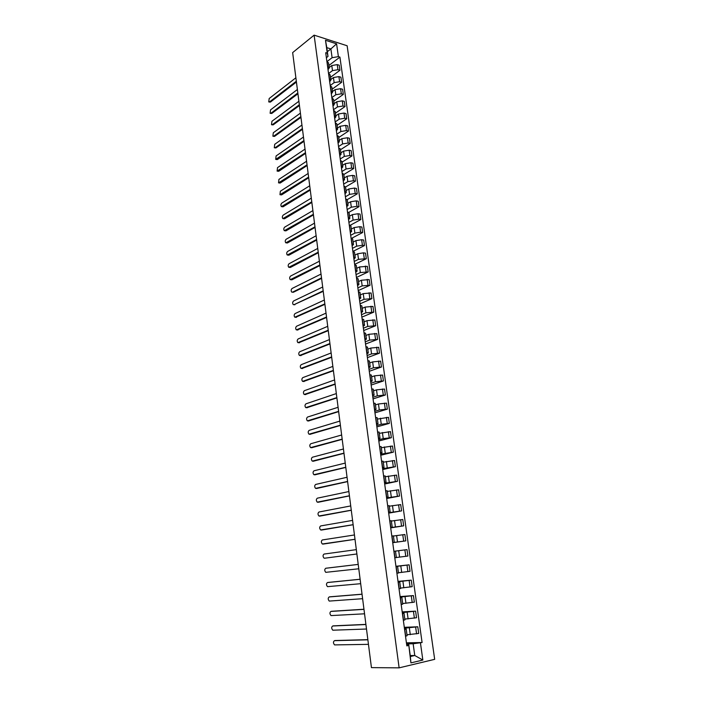 <?xml version="1.0" encoding="UTF-8"?>
<svg xmlns="http://www.w3.org/2000/svg" width="703" height="703" viewBox="0 0 703 703"><rect width="100%" height="100%" fill="white"/><g stroke="black" fill="none" stroke-linecap="round" stroke-linejoin="round"><path stroke-width="1.05" d="M399.128 667.85L434.674 659.344L347.133 45.757L314.118 35.15L399.128 667.85L371.439 667.622L292.659 52.602L314.118 35.15M406.967 634.774L418.724 633.447L417.793 626.786L404.418 628.192M404.752 629.457L405.675 636.197L407.099 635.705L406.176 629.009L404.594 629.493M404.295 627.313L417.793 626.786M404.515 628.913L406.176 628.992M404.823 619.097L416.528 617.744L415.605 611.135L402.283 612.594M403.337 620.327L404.919 619.861L404.014 613.201L402.424 613.631M402.186 611.9L415.605 611.135M402.362 613.174L404.005 613.192M402.687 603.543L414.348 602.155L413.426 595.59L400.165 597.111M401.185 604.536L402.766 604.123L401.861 597.515L400.271 597.884M400.095 596.583L413.426 595.59M400.227 597.541L401.861 597.506M400.569 588.086L412.178 586.671L411.273 580.151L398.065 581.733M399.032 588.85L400.622 588.508L399.726 581.935M398.012 581.39L411.273 580.151M398.1 582.022L399.717 581.926L398.135 582.251M398.46 572.752L410.034 571.302L409.128 564.825L395.974 566.469M396.905 573.288L398.496 572.998L397.599 566.469L396.009 566.732M395.947 566.293L409.128 564.825M395.991 566.618L397.599 566.469M396.369 557.514L407.898 556.038L406.993 549.614L393.9 551.328M394.796 557.831L396.387 557.593L395.499 551.117M393.9 551.301L406.993 549.614M392.713 542.611L405.772 540.879L404.884 534.5L393.425 536.02M392.696 542.488L394.286 542.303L392.705 542.54M392.722 542.698L405.772 540.879M394.286 542.303L393.408 535.871L391.808 536.029M390.657 527.619L403.671 525.835L402.784 519.499L391.369 521.046M390.613 527.25L392.204 527.127L390.631 527.408M390.692 527.874L403.671 525.835M392.204 527.118L391.325 520.738L389.734 520.835M388.627 512.733L401.58 510.888L400.701 504.605L389.33 506.178M388.539 512.118L390.139 512.048L388.574 512.39M388.68 513.146L401.58 510.888M390.139 512.039L389.269 505.703L387.669 505.747M386.606 497.944L399.506 496.054L398.627 489.806L387.309 491.415M386.483 497.1L388.082 497.083L386.536 497.469M386.676 498.524L399.506 496.054M388.082 497.065L387.221 490.782L385.622 490.773M384.594 483.269L397.441 481.318L396.58 475.114L385.297 476.748M384.444 482.179L386.044 482.214L384.515 482.662M384.69 483.998L397.441 481.318M386.044 482.205L385.191 475.957L383.583 475.896M382.599 468.681L395.394 466.678L394.532 460.518L383.293 462.179M382.423 467.363L384.023 467.46L382.502 467.952M382.722 469.569L395.394 466.678M384.014 467.442L383.17 461.247L381.562 461.133M380.622 454.2L393.364 452.152L392.511 446.027L381.316 447.714M380.411 452.653L382.01 452.802L380.499 453.338M380.762 455.245L393.364 452.152M382.01 452.776L381.167 446.633L379.558 446.467M378.653 439.823L383.24 438.602L391.343 437.714L390.499 431.633L379.339 433.347M378.407 438.048L380.015 438.241L378.513 438.83M378.812 441.018L391.343 437.714M380.007 438.215L379.172 432.117L377.564 431.897M376.694 425.535L381.254 424.243L389.339 423.382L388.495 417.345L377.388 419.085M376.421 423.54L378.029 423.786L376.544 424.419M376.878 426.879L389.339 423.382M378.029 423.76L377.195 417.705L375.587 417.441M374.761 411.352L379.295 409.981L387.344 409.146L386.509 403.144L378.46 403.979L375.446 404.91M374.453 409.137L376.061 409.436L374.585 410.113M374.963 412.837L387.344 409.146M376.061 409.401L375.235 403.39L373.627 403.074M372.827 397.257L377.335 395.824L385.367 394.998L384.541 389.049L376.518 389.857L373.513 390.833M372.502 394.831L374.11 395.174L372.643 395.903M373.056 398.891L385.367 394.998M374.101 395.139L373.284 389.172L371.676 388.812M370.912 383.258L375.402 381.755L383.407 380.956L382.581 375.042L374.585 375.833L371.597 376.861M370.551 380.622L372.168 381.017L370.709 381.791M371.158 385.042L383.407 380.956M372.159 380.973L371.351 375.05L369.734 374.637M369.013 369.356L373.469 367.783L381.457 367.01L380.631 361.131L372.66 361.896L369.69 362.968M368.627 366.509L370.235 366.948L368.794 367.766M369.277 371.281L381.457 367.01M370.226 366.904L369.426 361.026L367.81 360.569M367.124 355.551L371.553 353.908L379.515 353.152L378.697 347.317L370.753 348.064L367.801 349.18M366.711 352.493L368.319 352.985L366.896 353.846M367.405 357.616L379.515 353.152M368.31 352.932L367.511 347.097L365.903 346.597M365.252 341.834L369.655 340.12L377.59 339.391L376.782 333.591L368.855 334.312L365.92 335.48M364.804 338.574L366.412 339.11L364.998 340.015M365.551 344.031L377.59 339.391M366.412 339.057L365.613 333.266L364.005 332.712M363.381 328.204L367.766 326.429L375.683 325.717L374.875 319.962L366.975 320.665L364.049 321.869M362.915 324.751L364.523 325.322L363.117 326.271M363.706 330.542L375.683 325.717M364.523 325.278L363.732 319.522L362.115 318.925M361.535 314.672L365.894 312.826L373.776 312.141L372.977 306.42L365.103 307.097L362.194 308.353M361.034 311.016L362.651 311.64L361.254 312.633M361.869 317.141L373.776 312.141M362.643 311.578L361.86 305.875L360.244 305.234M359.699 301.227L364.031 299.311L371.896 298.652L371.096 292.966L363.24 293.626L360.358 294.917M359.171 297.378L360.788 298.037L359.4 299.074M360.05 303.828L371.896 298.652M360.78 297.984L359.998 292.316L358.381 291.631M357.871 287.87L362.177 285.893L370.015 285.251L369.224 279.601L361.395 280.242L358.53 281.578M357.317 283.827L358.934 284.539L357.555 285.611M358.24 290.603L370.015 285.251M358.925 284.478L358.152 278.845L356.535 278.124M356.052 274.601L360.34 272.562L368.152 271.938L367.37 266.332L359.567 266.947L356.711 268.326M355.472 270.365L357.089 271.121L355.727 272.237M356.447 277.465L368.152 271.938M357.08 271.059L356.316 265.47L354.699 264.697M354.25 261.419L358.512 259.319L366.307 258.713L365.525 253.142L363.477 252.852L357.739 253.739L354.901 255.163M353.644 256.999L355.261 257.79L353.908 258.95M354.655 264.407L366.307 258.713M355.252 257.729L354.497 252.184L352.871 251.366M352.458 248.326L356.693 246.155L362.423 245.277L364.47 245.575L363.697 240.039L361.65 239.732L355.938 240.619L353.108 242.078M351.825 243.713L353.451 244.556L352.106 245.751M352.994 251.384L364.47 245.575M353.442 244.486L352.686 238.976L351.061 238.124M350.683 235.312L354.892 233.088L360.604 232.201L362.643 232.517L361.878 227.025L359.831 226.691L354.136 227.579L351.324 229.081M350.024 230.522L351.641 231.401L350.314 232.631M351.711 238.247L362.643 232.517M351.632 231.331L350.885 225.865L349.268 224.969M348.908 222.385L353.108 220.101L358.794 219.204L360.832 219.556L360.068 214.09L358.029 213.738L352.352 214.635L349.558 216.173M348.231 217.412L349.848 218.334L348.53 219.608M350.305 225.241L360.832 219.556M349.839 218.264L349.101 212.833L347.475 211.893M347.15 209.538L351.324 207.2L356.992 206.304L359.031 206.673L358.266 201.243L356.236 200.865L350.577 201.761L347.8 203.343M346.447 204.397L348.073 205.355L346.764 206.664M348.82 212.368L359.031 206.673M348.064 205.276L347.326 199.889L345.7 198.914M345.41 196.778L349.558 194.38L355.208 193.483L357.238 193.87L356.483 188.483L354.453 188.079L348.811 188.984L346.052 190.601M344.681 191.462L346.307 192.455L345.006 193.808M347.229 199.617L357.238 193.87M346.289 192.376L345.56 187.024L343.934 186.014M343.67 184.107L347.8 181.646L353.433 180.741L355.454 181.154L354.707 175.794L352.678 175.381L347.062 176.277L344.312 177.938M342.923 178.606L344.549 179.643L343.257 181.031M345.56 187.007L355.454 181.154M344.532 179.564L343.802 174.247L342.185 173.193M341.948 171.506L346.052 168.992L351.667 168.087L353.688 168.518L352.95 163.201L350.92 162.753L345.322 163.658L342.589 165.354M341.175 165.838L342.8 166.919L341.517 168.342M343.837 174.511L353.688 168.518M342.792 166.831L342.062 161.558L340.445 160.46M340.243 158.992L344.321 156.418L349.909 155.512L351.931 155.961L351.192 150.679L349.171 150.214L343.591 151.119L340.867 152.859M339.444 153.157L341.069 154.273L339.795 155.732M342.141 162.085L351.931 155.961M341.052 154.185L340.331 148.948L338.714 147.815M338.538 146.549L342.598 143.922L348.17 143.017L350.191 143.491L349.453 138.236L347.44 137.753L341.869 138.658L339.171 140.433M337.721 140.556L339.338 141.707L338.081 143.201M340.445 149.748L350.191 143.491M339.329 141.619L338.618 136.417L336.992 135.248M336.851 134.194L340.885 131.514L346.438 130.6L348.46 131.092L347.721 125.872L345.709 125.371L340.164 126.285L337.475 128.087M336.008 128.034L337.633 129.22L336.377 130.749M338.767 137.48L348.46 131.092M337.616 129.132L336.913 123.965L335.287 122.753M335.173 121.918L339.189 119.176L344.725 118.262L346.728 118.781L346.008 113.587L343.995 113.069L338.468 113.983L335.797 115.828M334.303 115.591L335.929 116.812L334.681 118.376M337.089 125.292L346.728 118.781M335.911 116.724L335.208 111.592L333.591 110.345M333.503 109.712L337.493 106.918L343.011 106.004L345.024 106.54L344.303 101.381L342.291 100.837L336.781 101.759L334.118 103.64M332.616 103.227L334.241 104.492L333.002 106.091M335.428 113.183L345.024 106.54M334.224 104.395L333.53 99.299L331.904 98.025M331.842 97.585L335.814 94.738L341.315 93.824L343.319 94.378L342.607 89.255L340.604 88.692L335.111 89.615L332.457 91.522M330.928 90.942L332.554 92.242L331.333 93.877M333.776 101.144L343.319 94.378M332.545 92.146L331.851 87.084L330.225 85.766M330.19 85.538L334.145 82.638L339.628 81.715L341.632 82.295L340.92 77.207L338.916 76.618L333.442 77.541L330.805 79.492M329.259 78.736L330.885 80.072L329.672 81.733M332.141 89.184L341.632 82.295M330.876 79.966L330.182 74.949L328.556 73.595M328.556 73.56L332.484 70.616L337.95 69.694L339.953 70.282L339.241 65.23L337.247 64.623L331.79 65.546L329.171 67.532M327.607 66.609L329.232 67.98L328.02 69.676M330.507 77.295L339.953 70.282M329.215 67.875L328.529 62.883L326.904 61.504M410.227 655.539L414.77 655.504L413.144 643.763L406.562 643.895M406.686 644.774L408.751 644.73L410.367 656.523L414.77 655.504L422.846 660.055L410.912 662.885L408.751 644.73M327.352 51.679L330.885 48.92L326.798 47.637L328.002 56.442L327.273 53.191L325.7 52.707L406.835 645.872L408.522 645.503M327.273 53.191L325.498 40.273L336.596 43.823L338.389 56.627L332.106 57.699L330.885 48.92L336.596 43.823M413.144 643.763L422.09 642.516L339.927 57.101L338.389 56.627M420.447 642.876L422.846 660.055M327.756 66.653L327.053 61.548L332.106 57.699M328.002 56.442L326.385 57.69M406.422 642.841L422.09 642.516M328.89 65.484L339.927 57.101M410.912 662.885L410.367 656.523M326.798 47.637L325.498 40.273M335.155 640.538L367.854 639.651M367.88 639.818L334.496 640.67C333.09 641.734 333.125 643.148 334.593 644.906L368.46 644.352M333.424 625.855L365.903 624.387M365.92 624.528L332.73 625.986C331.333 627.058 331.359 628.464 332.8 630.204L366.491 629.027M331.719 611.276L363.961 609.237M363.969 609.343L330.972 611.408C329.593 612.48 329.61 613.877 331.025 615.591L364.541 613.807M330.015 596.803L362.027 594.184M362.036 594.263L329.232 596.926C327.862 597.998 327.87 599.387 329.259 601.083L362.607 598.692M328.327 582.418L360.112 579.237M360.121 579.281L327.493 582.541C326.139 583.613 326.148 584.993 327.51 586.662L360.683 583.692M358.214 564.412L325.77 568.252L358.214 564.395M325.77 568.252C324.435 569.325 324.435 570.695 325.761 572.339L358.776 568.78M356.878 553.982L324.566 558.226L356.878 553.982M356.324 549.641L324.065 554.052C322.739 555.133 322.73 556.486 324.03 558.12L324.566 558.226M354.997 539.315L323.714 543.999M354.444 534.965L322.361 539.948C321.051 541.029 321.034 542.373 322.317 543.981L354.997 539.28M353.134 524.737L321.974 529.974M352.581 520.396L320.673 525.932C319.373 527.022 319.355 528.357 320.612 529.948L353.126 524.684M351.28 510.264L320.252 516.037M350.727 505.923L318.995 512.012C317.712 513.102 317.686 514.429 318.916 516.002L351.272 510.176M349.435 495.887L318.538 502.197M348.881 491.546L317.334 498.181C316.06 499.271 316.025 500.589 317.229 502.144L349.426 495.773M347.607 481.608L316.833 488.436M347.054 477.267L315.673 484.437C314.417 485.536 314.373 486.845 315.559 488.374L347.59 481.467M345.797 467.425L315.137 474.771M345.235 463.084L314.03 470.79C312.782 471.88 312.738 473.189 313.898 474.701L345.771 467.258M343.987 453.33L313.45 461.186M343.433 448.997L312.396 457.222C311.157 458.321 311.104 459.613 312.246 461.106L343.96 453.136M342.194 439.34L311.781 447.697M341.64 434.999L310.779 443.742C309.548 444.85 309.487 446.133 310.603 447.609L342.168 439.12M340.41 425.438L310.12 434.278M339.857 421.097L309.162 430.35C307.94 431.457 307.888 432.732 308.977 434.19L340.384 425.192M338.644 411.624L308.476 420.956M338.09 407.292L307.554 417.046C306.35 418.153 306.288 419.427 307.36 420.86L338.609 411.352M336.886 397.907L306.833 407.714M336.333 393.575L305.963 403.821C304.768 404.928 304.698 406.193 305.752 407.617L336.851 397.608M335.138 384.277L305.207 394.55M334.584 379.945L304.381 390.683C303.204 391.799 303.125 393.056 304.162 394.453L335.103 383.952M333.407 370.736L303.599 381.474M332.853 366.404L302.808 377.625C301.64 378.741 301.561 379.998 302.571 381.377L333.363 370.393M331.684 357.282L301.991 368.477M331.131 352.959L301.244 364.655C300.084 365.771 300.005 367.019 300.998 368.39L331.64 356.913M329.971 343.916L300.401 355.569M329.417 339.593L299.689 351.764C298.547 352.88 298.459 354.119 299.434 355.472L329.918 343.53M328.275 330.638L298.819 342.73M327.721 326.324L298.151 338.951C297.009 340.076 296.921 341.306 297.879 342.642L328.222 330.225M326.579 317.448L297.246 329.971M326.025 313.134L296.613 326.218C295.488 327.343 295.392 328.565 296.332 329.892L326.526 317.009M324.9 304.337L295.682 317.299M324.347 300.023L295.093 313.564C293.977 314.689 293.872 315.911 294.794 317.22L324.848 303.881M323.231 291.314L294.012 304.689L323.169 290.831M322.686 287.009L293.573 300.989C292.466 302.123 292.369 303.336 293.265 304.627L294.9 304.759M321.579 278.379L293.388 292.255L292.483 292.184L321.508 277.87M321.025 274.065L292.07 288.485C290.972 289.627 290.866 290.831 291.754 292.105L293.388 292.255M319.927 265.523L291.886 279.82L290.954 279.75M319.382 261.217L290.576 276.068C289.487 277.21 289.381 278.406 290.251 279.671L319.865 264.996M318.292 252.746L290.392 267.456L289.443 267.395M317.738 248.44L289.091 263.722C288.01 264.864 287.896 266.059 288.748 267.307L318.222 252.201M316.666 240.048L288.915 255.18L287.94 255.11M316.113 235.751L287.606 251.454C286.543 252.597 286.429 253.792 287.263 255.022L316.596 239.486M315.049 227.438L287.439 242.966L286.446 242.904M314.505 223.141L286.139 239.257C285.084 240.408 284.961 241.595 285.787 242.816L314.979 226.849M313.45 214.898L285.972 230.839L284.961 230.777M312.897 210.61L284.68 227.139C283.634 228.29 283.511 229.468 284.32 230.681L313.371 214.292M311.851 202.446L284.522 218.774L283.485 218.712M311.297 198.149L283.23 215.092C282.193 216.243 282.07 217.42 282.861 218.615L311.772 201.814M310.269 190.065L283.072 206.787L282.017 206.735M309.715 185.777L281.789 203.114C280.761 204.274 280.629 205.443 281.411 206.629L310.181 189.415M308.687 177.771L281.631 194.872L280.559 194.819M308.142 173.483L280.356 191.216L279.97 194.713L308.599 177.094M307.123 165.548L280.207 183.026L279.117 182.973M306.578 161.259L278.924 179.388L278.537 182.868L307.035 164.853M305.568 153.395L278.783 171.251L277.676 171.207M305.023 149.115L277.509 167.622L277.114 171.093L305.48 152.692M304.021 141.321L277.369 159.555L276.244 159.502M303.476 137.041L276.103 155.934L275.699 159.388L303.924 140.591M302.483 129.326L275.971 147.92L274.82 147.867M301.939 125.046L274.706 144.317L274.293 147.753L275.11 147.735L302.387 128.579M300.954 117.401L274.574 136.356L273.414 136.312M300.409 113.13L273.309 132.762L272.887 136.189L273.722 136.162L300.858 116.636M299.434 105.547L273.186 124.862L272.008 124.818M298.889 101.276L271.929 121.276L271.499 124.695L272.333 124.659L299.337 104.765M297.931 93.771L271.806 113.429L270.611 113.385M297.387 89.501L270.55 109.861L270.119 113.271L270.954 113.227L297.826 92.963M296.429 82.058L270.435 102.067L269.223 102.032M295.884 77.796L269.187 98.517L268.748 101.909L269.583 101.856L296.323 81.24M331.79 65.546L332.484 70.616M333.442 77.541L334.145 82.638M335.111 89.615L335.814 94.738M336.781 101.759L337.493 106.918M338.468 113.983L339.189 119.176M340.164 126.285L340.885 131.514M341.869 138.658L342.598 143.922M343.591 151.119L344.321 156.418M345.322 163.658L346.052 168.992M347.062 176.277L347.8 181.646M348.811 188.984L349.558 194.38M350.577 201.761L351.324 207.2M352.352 214.635L353.108 220.101M354.136 227.579L354.892 233.088M355.938 240.619L356.693 246.155M357.739 253.739L358.512 259.319M359.567 266.947L360.34 272.562M361.395 280.242L362.177 285.893M363.24 293.626L364.031 299.311M365.103 307.097L365.894 312.826M366.975 320.665L367.766 326.429M368.855 334.312L369.655 340.12M370.753 348.064L371.553 353.908M372.66 361.896L373.469 367.783M374.585 375.833L375.402 381.755M376.518 389.857L377.335 395.824M378.46 403.979L379.295 409.981M380.428 418.197L381.254 424.243M382.397 432.521L383.24 438.602M384.383 446.932L385.235 453.066M386.386 461.449L387.239 467.618M388.408 476.063L389.26 482.276M390.437 490.782L391.299 497.039M392.476 505.606L393.346 511.907M394.532 520.528L395.411 526.872M396.606 535.554L397.494 541.943M398.698 550.695L399.585 557.128M400.798 565.933L401.694 572.418M402.916 581.284L403.812 587.813M405.051 596.75L405.956 603.323M407.195 612.322L408.109 618.939M409.357 627.999L410.28 634.668M328.705 73.639L329.408 78.78M330.375 85.81L331.078 90.986M332.053 98.06L332.765 103.271M333.74 110.389L334.452 115.626M335.436 122.797L336.157 128.069M337.141 135.284L337.871 140.591M338.864 147.85L339.593 153.192M340.595 160.495L341.324 165.873M342.335 173.228L343.073 178.641M344.083 186.04L344.83 191.488M345.85 198.94L346.605 204.424M347.625 211.919L348.38 217.438M349.417 224.995L350.173 230.549M351.219 238.15L351.983 243.739M353.029 251.384L353.794 257.017M354.848 264.715L355.63 270.383M356.685 278.142L357.467 283.845M358.539 291.648L359.321 297.387M360.393 305.251L361.184 311.034M362.273 318.942L363.064 324.76M364.154 332.721L364.954 338.582M366.052 346.605L366.861 352.502M367.968 360.577L368.776 366.518M369.892 374.646L370.709 380.631M371.825 388.812L372.652 394.831M373.776 403.074L374.611 409.137M375.745 417.433L376.58 423.54M377.722 431.897L378.566 438.048M379.717 446.458L380.56 452.653M381.72 461.124L382.573 467.354M383.741 475.887L384.603 482.17M385.78 490.764L386.641 497.083M387.828 505.738L388.697 512.1M389.893 520.818L390.771 527.232M391.966 536.002L392.854 542.461M394.058 551.301L394.954 557.804M396.167 566.706L397.063 573.261M398.293 582.225L399.199 588.824M400.429 597.858L401.343 604.501M402.582 613.596L403.496 620.292M338.916 76.618L339.628 81.715M340.604 88.692L341.315 93.824M342.291 100.837L343.011 106.004M343.995 113.069L344.725 118.262M345.709 125.371L346.438 130.6M347.44 137.753L348.17 143.017M349.171 150.214L349.909 155.512M350.92 162.753L351.667 168.087M352.678 175.381L353.433 180.741M354.453 188.079L355.208 193.483M356.236 200.865L356.992 206.304M358.029 213.738L358.794 219.204M359.831 226.691L360.604 232.201M361.65 239.732L362.423 245.277M363.477 252.852L364.259 258.432M365.323 266.068L366.105 271.683M367.177 279.363L367.959 285.014M369.04 292.756L369.831 298.441M370.92 306.227L371.72 311.956M372.81 319.795L373.609 325.559M374.717 333.45L375.525 339.259M376.632 347.203L377.441 353.047M378.557 361.043L379.383 366.931M380.499 374.98L381.325 380.903M382.458 389.005L383.284 394.972M384.427 403.135L385.262 409.137M386.404 417.362L387.248 423.408M388.408 431.677L389.251 437.767M390.411 446.097L391.272 452.231M392.441 460.623L393.302 466.792M394.471 475.237L395.341 481.458M396.527 489.965L397.397 496.221M398.592 504.789L399.471 511.09M400.675 519.719L401.562 526.064M402.766 534.746L403.663 541.143M404.875 549.887L405.78 556.328M407.002 565.133L407.907 571.618M409.146 580.493L410.051 587.023M411.299 595.959L412.213 602.533M413.469 611.54L414.392 618.157M415.658 627.225L416.589 633.895M337.247 64.623L337.95 69.694M334.496 640.67L335.41 640.486M332.73 625.986L333.644 625.819M330.972 611.408L331.886 611.25M329.232 596.926L330.138 596.777M327.493 582.541L328.406 582.409M322.862 544.096L323.767 543.99M321.174 530.062L322.071 529.965M319.496 516.107L320.392 516.028M317.826 502.25L318.723 502.179M316.165 488.488L317.062 488.427M314.513 474.806L315.41 474.753M312.879 461.212L313.775 461.177M311.253 447.714L312.141 447.679M309.636 434.296L310.524 434.269M308.028 420.956L308.916 420.948M306.438 407.714L307.316 407.714M304.847 394.55L305.735 394.559M303.274 381.465L304.153 381.492M301.71 368.469L302.589 368.504M300.146 355.551L301.033 355.595M298.608 342.721L299.478 342.765M297.07 329.962L297.94 330.023M295.541 317.281L296.411 317.352M291.016 279.724L291.886 279.82M289.522 267.36L290.392 267.456M288.045 255.066L288.915 255.18M286.569 242.851L287.439 242.966M285.11 230.707L285.972 230.839M283.652 218.633L284.522 218.774M282.211 206.638L283.072 206.787M280.778 194.713L281.631 194.872M279.346 182.868L280.207 183.026M277.931 171.084L278.783 171.251M276.516 159.37L277.369 159.555M275.11 147.735L275.971 147.92M273.722 136.162L274.574 136.356M272.333 124.659L273.186 124.862M270.954 113.227L271.806 113.429M269.583 101.856L270.435 102.067"/></g></svg>
